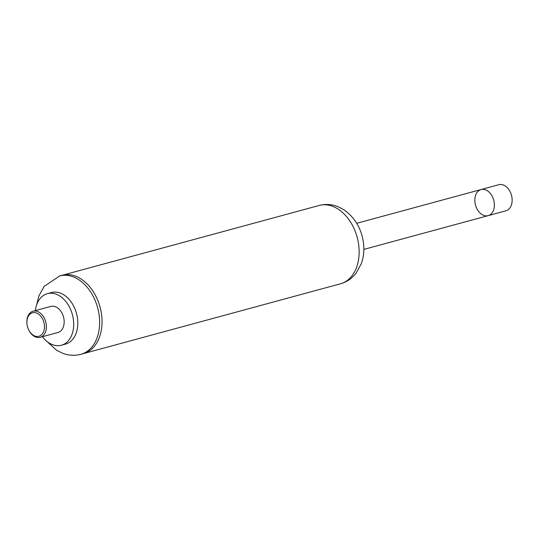 <?xml version="1.0" encoding="UTF-8"?>
<svg xmlns="http://www.w3.org/2000/svg" width="539" height="539" viewBox="0 0 539 539"><rect width="100%" height="100%" fill="white"/><g stroke="black" fill="none" stroke-linecap="round" stroke-linejoin="round"><path stroke-width="0.81" d="M340.459 283.797C346.718 282.018 351.879 278.548 355.949 273.388L361.224 263.908C363.454 257.797 364.256 251.336 363.643 244.538C361.992 229.425 355.342 217.783 343.68 209.61L337.845 206.626C331.714 204.22 325.495 203.836 319.182 205.467A40.587 28.318 -105.2 0 1 357.148 237.214A40.587 28.318 -105.2 0 1 340.459 283.797L83.363 353.631A40.587 28.318 -105.2 0 0 100.052 307.048A40.587 28.318 -105.2 0 0 62.086 275.301L59.667 275.961L44.158 286.391L38.882 295.898L36.692 304.751M363.832 249.416L488.152 215.647A13.529 9.439 -105.2 0 0 493.711 200.117A13.529 9.439 -105.2 0 0 481.057 189.539A13.529 9.439 -105.2 0 0 475.499 205.063A13.529 9.439 -105.2 0 0 488.152 215.647A13.529 9.439 -105.2 0 0 493.845 200.636A13.529 9.439 -105.2 0 0 481.057 189.539L356.744 223.301M46.563 341.079L56.541 350.215L62.74 353.314C68.736 355.558 74.8 355.881 80.944 354.291L83.363 353.631A40.587 28.318 -105.2 0 0 100.052 307.048A40.587 28.318 -105.2 0 0 62.086 275.301L319.182 205.467M42.426 336.713A26.714 18.643 -105.2 0 0 52.573 344.677A26.714 18.643 -105.2 0 0 61.399 345.229L65.515 344.111A26.714 18.643 -105.2 0 0 76.498 313.442A26.714 18.643 -105.2 0 0 51.508 292.549L47.392 293.667A26.714 18.643 -105.2 0 0 35.338 310.605M61.399 345.229A26.714 18.643 -105.2 0 0 72.381 314.56A26.714 18.643 -105.2 0 0 47.392 293.667M28.432 329.363L28.56 329.646A13.529 9.439 -105.2 0 0 35.702 337.05A13.529 9.439 -105.2 0 0 40.169 337.326L57.942 332.502A13.529 9.439 -105.2 0 0 63.501 316.972A13.529 9.439 -105.2 0 0 50.848 306.395L33.081 311.219A13.529 9.439 -105.2 0 0 26.95 323.723L26.984 324.027A12.175 8.496 -105.2 0 0 28.432 329.363A12.175 8.496 -105.2 0 0 34.86 336.026A12.175 8.496 -105.2 0 0 44.488 326.897A12.175 8.496 -105.2 0 0 35.136 312.654A12.175 8.496 -105.2 0 0 26.984 324.027M40.169 337.326A13.529 9.439 -105.2 0 0 45.734 321.803A13.529 9.439 -105.2 0 0 33.081 311.219M512.05 198.318L512.016 198.008A12.175 8.496 -105.2 0 0 511.626 195.751A12.175 8.496 -105.2 0 0 510.568 192.672L510.44 192.389A13.529 9.439 74.8 0 1 511.619 195.805A13.529 9.439 74.8 0 1 512.05 198.318A13.529 9.439 74.8 0 1 505.919 210.816L488.152 215.647M481.057 189.539L498.831 184.709A13.529 9.439 74.8 0 1 510.44 192.389M80.944 354.291A40.587 28.318 -105.2 0 0 97.626 307.702A40.587 28.318 -105.2 0 0 59.667 275.961"/></g></svg>
